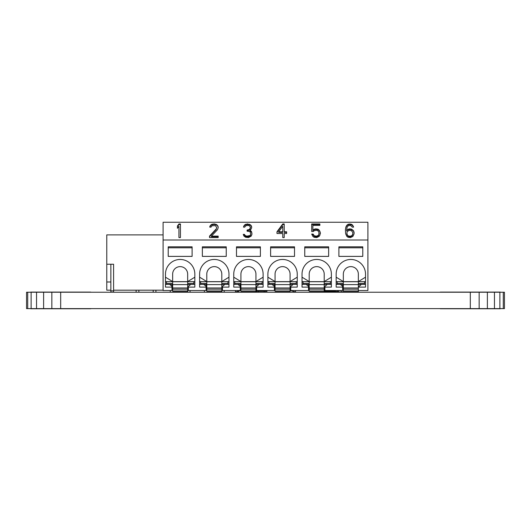 <?xml version="1.0" encoding="UTF-8"?>
<svg xmlns="http://www.w3.org/2000/svg" width="531" height="531" viewBox="0 0 531 531"><rect width="100%" height="100%" fill="white"/><g stroke="black" fill="none" stroke-linecap="round" stroke-linejoin="round"><path stroke-width="0.8" d="M30.645 308.75L90.728 308.75M30.645 292.09L90.728 292.09M440.272 308.75L500.355 308.75M440.272 292.09L500.355 292.09M60.68 292.229L60.68 308.611L504.45 308.611L504.45 292.229L26.55 292.229L26.55 308.611L27.712 308.611L27.712 292.229M470.313 308.611L470.313 292.229M479.148 308.611L479.148 292.229M487.378 308.611L487.378 292.229M494.454 308.611L494.454 292.229M499.877 308.611L499.877 292.229M503.288 308.611L503.288 292.229M27.712 308.611L31.123 308.611L31.123 292.229M31.123 308.611L36.546 308.611L36.546 292.229M36.546 308.611L43.615 308.611L43.615 292.229M43.615 308.611L51.852 308.611L51.852 292.229M51.852 308.611L60.68 308.611M256.825 290.523L256.825 291.3L263.655 291.273L263.655 290.523M263.655 291.273L263.927 290.523M263.927 291.273L266.794 291.273L266.794 290.523M263.794 291.406L266.794 291.273M256.825 291.3L256.579 290.523M255.942 291.546L256.719 291.406M267.066 290.523L266.934 291.406M255.942 291.273L256.579 291.273M334.703 290.523L334.563 291.406L334.45 290.523L334.45 291.3L324.215 291.273M327.627 290.523L327.627 291.273M334.563 291.406L337.597 291.546L334.703 291.273M327.355 290.523L327.488 291.406M327.355 291.273L324.348 291.406M337.597 291.273L337.597 290.523M324.487 290.523L324.487 291.273M337.869 290.523L337.729 291.406M163.09 239.999L367.91 239.999L367.91 222.25L163.09 222.25L163.09 290.523L171.971 290.523L171.971 287.105L165.48 287.105L165.48 274.135A14.676 14.676 -90 0 1 180.162 259.46A14.676 14.676 -90 0 1 194.837 274.135L194.837 287.105L188.352 287.105L188.352 290.523L206.101 290.523L206.101 287.105L199.616 287.105L199.616 274.135A14.676 14.676 -90 0 1 214.298 259.46A14.676 14.676 -90 0 1 228.974 274.135L228.974 287.105L222.489 287.105L222.489 290.523L240.238 290.523L240.238 287.105L233.753 287.105L233.753 274.135A14.676 14.676 -90 0 1 248.435 259.46A14.676 14.676 -90 0 1 263.11 274.135L263.11 287.105L256.626 287.105L256.626 290.523L274.374 290.523L274.374 287.105L267.889 287.105L267.889 274.135A14.676 14.676 -90 0 1 282.565 259.46A14.676 14.676 -90 0 1 297.247 274.135L297.247 287.105L290.762 287.105L290.762 290.523L308.511 290.523L308.511 287.105L302.026 287.105L302.026 274.135A14.676 14.676 -90 0 1 316.702 259.46A14.676 14.676 -90 0 1 331.384 274.135L331.384 287.105L324.899 287.105L324.899 290.523L342.648 290.523L342.648 287.105L336.163 287.105L336.163 274.135A14.676 14.676 -90 0 1 350.838 259.46A14.676 14.676 -90 0 1 365.52 274.135L365.52 277.195L358.352 281.549L358.352 274.135A7.507 7.507 90 0 0 350.838 266.628A7.507 7.507 90 0 0 343.331 274.135L343.331 281.549L336.163 277.195M359.029 287.105L359.029 286.315A14.676 14.676 90 0 0 361.352 284.377L359.029 286.315L359.029 287.105L365.52 287.105L365.52 274.135A14.676 14.676 90 0 0 350.838 259.46M331.384 287.105L331.384 274.135A14.676 14.676 90 0 0 316.702 259.46M331.384 277.195L324.215 281.549L324.215 274.135A7.507 7.507 90 0 0 316.702 266.628A7.507 7.507 90 0 0 309.195 274.135L309.195 281.549L302.026 277.195M282.565 259.46A14.676 14.676 90 0 1 297.247 274.135L297.247 277.195L290.079 281.549L290.079 274.135A7.507 7.507 90 0 0 282.565 266.628A7.507 7.507 90 0 0 275.058 274.135L275.058 281.549L267.889 277.195M346.61 230.328L349.265 228.881L351.675 229.166L353.6 230.905L354.084 232.352L354.084 233.799L352.876 236.408L350.467 237.569L348.057 237.277L346.856 236.408L345.648 233.799L345.409 229.744L346.132 226.272L348.057 224.241L351.429 224.241L352.637 225.111L353.6 227.142L352.398 227.142L350.467 225.403L348.296 225.695L347.095 227.142L346.61 230.321M318.905 232.067L317.697 230.613L316.735 230.328L314.325 230.613L313.363 231.483L311.677 231.483L311.677 223.956L319.868 223.956L319.868 225.403L312.878 225.403L312.878 230.036L315.288 228.881L317.943 229.166L319.144 230.036L320.352 232.644L319.868 235.253L319.144 236.408L316.735 237.569L314.086 237.277L312.878 236.408L311.677 234.091L313.124 234.091L314.325 235.83L316.735 236.116L318.421 235.253L318.905 234.383L318.905 232.067M284.211 233.514L284.211 237.569L282.764 237.569L282.764 233.514L276.983 233.514L276.983 231.775L282.764 223.956L284.211 223.956L284.211 231.775L286.621 231.775L286.621 233.514L284.211 233.514M249.995 230.613L251.203 231.197L251.681 232.067L251.92 234.383L251.203 236.116L248.548 237.569L245.661 237.277L243.975 236.116L243.251 234.383L244.452 234.383L245.176 235.538L246.862 236.116L249.995 235.538L250.718 234.383L250.234 232.067L249.51 231.483L247.101 231.197L247.101 230.036L249.51 229.458L250.479 227.142L249.271 225.695L248.07 225.403L245.899 225.695L244.691 227.142L243.49 227.142L244.691 224.825L247.346 223.956L250.479 224.825L251.442 225.98L251.681 227.719L249.995 231.191L251.203 231.775L251.203 231.197M217.949 225.98L218.188 227.719L217.471 229.744L211.444 236.116L218.188 236.116L218.188 237.569L209.519 237.569L209.519 236.116L216.263 228.881L216.748 227.719L215.54 225.695L212.168 225.695L210.96 227.142L209.758 227.142L209.997 225.98L211.929 224.241L214.577 223.956L216.987 224.825L218.188 227.142M178.934 237.569L178.934 226.272L177.427 228.297L177.427 225.98L178.934 223.956L180.434 223.956L180.434 237.569L178.934 237.569M358.352 290.523L367.91 290.523L367.91 239.999M349.265 228.881L349.265 229.458L348.057 229.744L348.057 229.166M348.057 229.744L346.61 230.905M353.44 227.142L353.361 226.272M353.361 226.85L352.637 225.111M352.637 225.688L351.429 224.819L351.429 224.241M351.429 224.819L350.228 224.533L350.228 223.956M350.228 224.533L349.265 224.533L349.265 223.956M349.265 224.533L348.057 224.819L348.057 224.241M348.057 224.819L346.856 225.688L346.856 225.111M346.132 226.272L346.132 226.85L346.856 225.688M345.648 227.719L346.132 226.85M345.409 230.321L345.648 228.297M354.084 233.799L354.084 232.352M354.084 232.93L353.6 230.905M353.6 231.483L352.876 230.036M352.876 230.613L351.675 229.744L351.675 229.166M351.675 229.744L350.467 229.458L350.467 228.881M350.467 229.458L349.265 229.458M319.144 233.514L318.905 234.383M318.421 235.253L318.421 235.824L318.905 234.961M317.697 235.83L317.697 236.408L318.421 235.824M317.697 236.408L316.735 236.693L316.735 236.116M316.735 236.693L315.288 236.693L315.288 236.116M315.288 236.693L314.325 236.408L314.325 235.83M314.325 236.408L313.602 235.253M313.602 235.824L313.124 234.091M313.124 234.669L311.916 234.669M320.352 233.799L320.352 232.644M320.352 233.222L319.868 231.197M319.868 231.775L319.144 230.036M319.144 230.613L317.943 229.744L317.943 229.166M317.943 229.744L316.735 229.458L316.735 228.881M316.735 229.458L315.288 229.458L315.288 228.881M315.288 229.458L314.086 229.744L314.086 229.166M314.086 229.744L312.878 230.613L312.878 230.036M312.878 230.613L312.878 225.98M319.868 225.403L319.868 223.956M319.868 224.533L311.677 224.533M284.211 237.569L284.211 234.091M286.621 233.514L286.621 231.775M286.621 232.352L284.211 232.352L284.211 231.775M284.211 232.352L284.211 223.956M284.211 224.533L282.764 224.533L282.764 223.956M276.983 232.352L282.764 224.533M251.681 232.067L251.681 232.644L251.203 231.775M251.442 225.98L251.681 227.142M251.442 226.558L250.479 224.825M250.479 225.403L249.51 224.819L249.51 224.241M249.51 224.819L247.824 224.533L247.824 223.956M247.824 224.533L247.346 224.533L247.346 223.956M247.346 224.533L245.661 224.819L245.661 224.241M245.661 224.819L244.691 225.403L244.691 224.825M243.729 225.98L243.729 226.558L244.691 225.403M243.61 227.142L243.729 226.558M250.479 227.719L249.995 228.881M249.51 229.458L249.51 230.036L249.995 229.458M249.51 230.036L248.07 230.613L248.07 230.036M248.07 230.613L247.101 230.613M250.718 234.383L250.479 234.961M249.995 235.538L249.995 236.116L250.479 235.538M249.51 235.83L249.51 236.408L249.995 236.116M249.51 236.408L248.309 236.693L248.309 236.116M248.309 236.693L246.862 236.693L246.862 236.116M246.862 236.693L245.661 236.408L245.661 235.83M245.661 236.408L245.176 235.538M245.176 236.116L244.691 234.961M244.691 235.538L244.452 234.383M244.452 234.961L243.41 234.961M251.92 234.383L251.92 233.222M251.92 233.799L251.681 232.644M217.949 226.558L216.987 224.825M216.987 225.403L216.024 224.819L216.024 224.241M216.024 224.819L214.577 224.533L214.577 223.956M214.577 224.533L213.615 224.533L213.615 223.956M213.615 224.533L211.929 224.819L211.929 224.241M211.929 224.819L210.96 225.403L210.96 224.825M209.997 225.98L209.997 226.558L210.96 225.403M209.878 227.142L209.997 226.558M216.748 227.719L216.263 228.881M209.519 236.693L216.263 229.458M218.188 237.569L218.188 236.116M218.188 236.693L211.444 236.693L211.444 236.116M180.434 237.569L180.434 223.956M180.434 224.533L178.934 224.533L178.934 223.956M177.427 226.558L178.934 224.533M362.786 246.829L362.786 256.387L338.891 256.387L338.891 246.829L362.786 246.829L362.786 256.387L338.891 256.387M328.649 246.829L328.649 256.387L304.754 256.387L304.754 246.829L328.649 246.829L328.649 256.387L304.754 256.387M294.513 246.829L294.513 256.387L270.618 256.387L270.618 246.829L294.513 246.829L294.513 256.387L270.618 256.387M260.382 246.829L260.382 256.387L236.487 256.387L236.487 246.829L260.382 246.829L260.382 256.387L236.487 256.387M226.246 246.829L226.246 256.387L202.351 256.387L202.351 246.829L226.246 246.829L226.246 256.387L202.351 256.387M192.109 246.829L192.109 256.387L168.214 256.387L168.214 246.829L192.109 246.829L192.109 256.387L168.214 256.387M342.648 290.523L343.331 290.523M308.511 290.523L309.195 290.523M324.215 290.523L324.899 290.523L324.899 287.105M274.374 290.523L275.058 290.523M290.079 290.523L290.762 290.523L290.762 287.105M240.238 290.523L240.921 290.523M255.942 290.523L256.626 290.523L256.626 287.105M206.101 290.523L206.785 290.523M221.805 290.523L222.489 290.523L222.489 287.105M171.971 290.523L172.648 290.523M187.669 290.523L188.352 290.523L188.352 287.105M346.856 234.091L347.095 231.775L349.02 230.328L351.429 230.613L352.876 232.644L352.637 234.961L350.706 236.693L349.02 236.693L347.579 235.824L346.856 233.222M282.764 232.352L278.669 232.352L278.669 231.775L282.764 231.775L282.764 232.352M362.786 247.798L338.891 247.798M328.649 247.798L304.754 247.798M294.513 247.798L270.618 247.798M260.382 247.798L236.487 247.798M226.246 247.798L202.351 247.798M192.109 247.798L168.214 247.798M365.52 287.105L365.52 277.195M358.352 284.377L358.352 281.649L358.352 284.377L365.52 284.377M336.163 284.377L342.648 284.377L342.648 286.315L340.325 284.377M342.648 287.105L342.648 286.315M330.355 284.377L330.355 283.421L324.215 283.421L324.215 284.377L327.222 284.377L324.899 286.315A14.676 14.676 90 0 0 327.222 284.377L331.384 284.377M302.026 284.377L308.511 284.377L308.511 286.315L306.188 284.377M308.511 287.105L308.511 286.315M297.247 287.105L297.247 277.195M290.079 284.377L290.079 281.649L290.079 284.377L293.085 284.377L290.762 286.315A14.676 14.676 90 0 0 293.085 284.377L297.247 284.377M267.889 284.377L274.374 284.377L274.374 286.315L272.051 284.377M274.374 287.105L274.374 286.315M263.11 287.105L263.11 274.135A14.676 14.676 90 0 0 248.435 259.46M262.088 284.377L262.088 283.421L255.942 283.421L255.942 284.377L258.949 284.377L256.626 286.315A14.676 14.676 90 0 0 258.949 284.377L263.11 284.377M233.753 284.377L240.238 284.377L240.238 286.315L237.915 284.377M240.238 287.105L240.238 286.315M228.974 287.105L228.974 274.135A14.676 14.676 90 0 0 214.298 259.46M227.952 284.377L227.952 283.421L221.805 283.421L221.805 284.377L224.812 284.377L222.489 286.315A14.676 14.676 90 0 0 224.812 284.377L228.974 284.377M199.616 284.377L206.101 284.377L206.101 286.315L203.778 284.377M206.101 287.105L206.101 286.315M193.815 284.377L193.815 283.421L187.669 283.421L187.669 284.377L190.675 284.377L188.352 286.315A14.676 14.676 90 0 0 190.675 284.377L194.837 284.377L194.837 274.135A14.676 14.676 90 0 0 180.162 259.46M194.837 287.105L194.837 284.377M165.48 284.377L171.971 284.377L171.971 286.315L169.648 284.377M171.971 287.105L171.971 286.315M346.856 233.514L347.095 234.961M347.095 234.383L347.579 235.824M347.579 235.253L348.296 236.408M348.296 235.83L349.02 236.116L349.02 236.693M349.02 236.116L350.706 236.116L350.706 236.693M350.706 236.116L351.429 235.83L351.429 236.408M352.153 235.824L352.153 235.253L351.429 235.83M352.637 234.961L352.637 234.383L352.153 235.253M352.876 233.514L352.637 234.383M278.669 231.775L282.764 226.272L282.764 231.775M263.11 277.195L255.942 281.549L255.942 274.135A7.507 7.507 90 0 0 248.435 266.628A7.507 7.507 90 0 0 240.921 274.135L240.921 281.549L233.753 277.195M228.974 277.195L221.805 281.549L221.805 274.135A7.507 7.507 90 0 0 214.298 266.628A7.507 7.507 90 0 0 206.785 274.135L206.785 281.549L199.616 277.195M194.837 277.195L187.669 281.549L187.669 274.135A7.507 7.507 90 0 0 180.162 266.628A7.507 7.507 90 0 0 172.648 274.135L172.648 281.549L165.48 277.195M342.648 284.616L359.029 284.616M358.352 281.729L343.331 281.729M342.648 284.377L343.331 284.377L343.331 283.421L337.185 283.421L337.185 284.377L337.185 281.729L336.163 281.729M308.511 284.616L324.899 284.616M324.215 284.377L324.215 281.729L309.195 281.729M308.511 284.377L309.195 284.377L309.195 283.421L303.048 283.421L303.048 284.377L303.048 281.729L302.026 281.729M274.374 284.616L290.762 284.616M290.079 281.729L275.058 281.729M274.374 284.377L275.058 284.377L275.058 283.421L268.912 283.421L268.912 284.377L268.912 281.729L267.889 281.729M240.238 284.616L256.626 284.616M255.942 284.377L255.942 281.729L240.921 281.729M240.238 284.377L240.921 284.377L240.921 283.421L234.775 283.421L234.775 284.377L234.775 281.729L233.753 281.729M206.101 284.616L222.489 284.616M221.805 284.377L221.805 281.729L206.785 281.729M206.101 284.377L206.785 284.377L206.785 283.421L200.645 283.421L200.645 284.377L200.645 281.729L199.616 281.729M171.971 284.616L188.352 284.616M187.669 284.377L187.669 281.729L172.648 281.729M171.971 284.377L172.648 284.377L172.648 283.421L166.508 283.421L166.508 284.377L166.508 281.729L165.48 281.729M358.352 279.883L358.352 274.135A7.507 7.507 90 0 0 351.462 266.655M343.331 274.135L343.331 281.649L365.52 281.649M343.331 283.421L343.331 281.649L336.163 281.649M364.492 281.729L365.52 281.729M331.384 281.649L324.215 281.649L324.215 274.135A7.507 7.507 90 0 0 317.326 266.655M309.195 274.135L309.195 283.421M330.355 281.729L331.384 281.729M290.079 279.903L290.079 274.135A7.507 7.507 90 0 0 283.189 266.655M275.058 274.135L275.058 281.649L297.247 281.649M275.058 283.421L275.058 281.649L267.889 281.649M296.225 281.729L297.247 281.729M263.11 281.649L255.942 281.649L255.942 274.135A7.507 7.507 90 0 0 249.052 266.655M240.921 274.135L240.921 283.421M262.088 281.729L263.11 281.729M228.974 281.649L221.805 281.649L221.805 274.135A7.507 7.507 90 0 0 214.916 266.655M227.952 281.729L228.974 281.729M194.837 281.649L187.669 281.649L187.669 274.135A7.507 7.507 90 0 0 180.779 266.655M193.815 281.729L194.837 281.729M364.492 284.377L364.492 283.421L358.352 283.421M343.331 284.616L343.331 289.886M343.331 287.955L358.352 287.955L358.352 284.616M358.352 287.955L358.352 291.884L343.331 291.884M302.026 281.649L324.215 281.649L324.215 283.421M309.195 284.616L309.195 289.886M309.195 287.955L324.215 287.955L324.215 284.616M324.215 287.955L324.215 291.884L309.195 291.884M296.225 284.377L296.225 283.421L290.079 283.421M275.058 284.616L275.058 289.886M275.058 287.955L290.079 287.955L290.079 284.616M290.079 287.955L290.079 291.884L275.058 291.884M233.753 281.649L255.942 281.649L255.942 283.421M240.921 284.616L240.921 289.886M240.921 287.955L255.942 287.955L255.942 284.616M255.942 287.955L255.942 291.884L240.921 291.884M206.785 274.135L206.785 281.649L221.805 281.649L221.805 283.421M199.616 281.649L206.785 281.649L206.785 283.421M206.785 284.616L206.785 289.886M206.785 287.955L221.805 287.955L221.805 284.616M221.805 287.955L221.805 291.884L206.785 291.884M172.648 274.135L172.648 281.649L187.669 281.649L187.669 283.421M165.48 281.649L172.648 281.649L172.648 283.421M172.648 284.616L172.648 289.886M172.648 287.955L187.669 287.955L187.669 284.616M187.669 287.955L187.669 291.884L172.648 291.884M364.492 283.421L364.492 281.649M337.185 281.729L337.185 283.421M330.355 281.649L330.355 283.421M296.225 283.421L296.225 281.649M268.912 281.729L268.912 283.421M262.088 281.649L262.088 283.421M227.952 281.649L227.952 283.421M193.815 281.649L193.815 283.421M358.352 290.928L343.331 290.928M358.352 289.156L343.331 289.156M303.048 281.729L303.048 283.421M324.215 290.928L309.195 290.928M324.215 289.156L309.195 289.156M290.079 290.928L275.058 290.928M290.079 289.156L275.058 289.156M234.775 281.729L234.775 283.421M255.942 290.928L240.921 290.928M255.942 289.156L240.921 289.156M200.645 281.729L200.645 283.421M221.805 290.928L206.785 290.928M221.805 289.156L206.785 289.156M166.508 281.729L166.508 283.421M187.669 290.928L172.648 290.928M187.669 289.156L172.648 289.156M110.866 292.229L110.866 290.862L113.594 290.862L113.594 264.239L106.771 264.239L106.771 234.881L163.09 234.881M163.09 290.178L113.594 290.178M280.859 292.229L280.859 291.884M106.771 264.239L106.771 290.178L110.866 290.178M113.594 290.862L113.594 292.229M283.594 291.884L283.594 292.229M106.771 281.988L110.866 281.988L110.866 264.239L110.866 290.862M136.122 290.178L136.122 292.229M138.856 292.229L138.856 290.178M153.194 290.178L153.194 292.229M155.922 292.229L155.922 290.178M170.259 290.523L170.259 292.229M172.993 292.229L172.993 291.884M187.33 291.884L187.33 292.229M190.058 292.229L190.058 290.523M204.395 290.523L204.395 292.229M207.13 292.229L207.13 291.884M221.467 291.884L221.467 292.229M224.195 292.229L224.195 290.523M238.532 291.685L238.532 292.229M241.26 292.229L241.26 291.884M255.597 291.884L255.597 292.229M258.331 292.229L258.331 291.273M348.382 292.09L347.905 291.884M347.699 292.09L345.787 291.884M345.581 292.09L345.104 291.884M341.552 291.818L343.331 291.818M341.552 292.09L341.075 292.09L341.075 290.523M341.075 292.09L340.869 290.523M340.869 292.09L338.957 292.09L338.957 290.523M338.751 290.523L338.957 292.09M338.274 292.09L338.751 292.09M334.729 291.818L338.274 291.818M334.729 292.09L334.251 292.09L334.251 291.273M334.251 292.09L334.045 291.273M334.045 292.09L332.134 292.09L332.134 291.273M331.928 291.273L332.134 292.09M331.45 292.09L331.928 292.09M327.899 291.818L331.45 291.818M327.899 292.09L327.421 292.09L327.421 291.479M327.421 292.09L327.215 291.546M327.215 292.09L325.304 292.09L325.304 291.546M325.098 291.546L325.304 292.09M324.62 292.09L325.098 292.09M324.215 291.818L324.62 291.818M235.459 291.957L235.459 290.523L235.459 291.957L235.459 290.523L235.459 291.957L240.762 290.523M295.541 291.957L290.238 290.523L295.541 291.957L290.238 290.523L295.541 291.957L290.238 290.523L295.541 291.957L290.238 290.523L295.541 291.957L295.541 290.523"/></g></svg>
